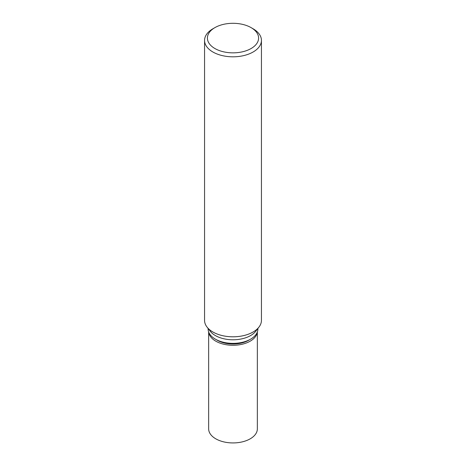 <?xml version="1.0" encoding="UTF-8"?>
<svg xmlns="http://www.w3.org/2000/svg" width="466" height="466" viewBox="0 0 466 466"><rect width="100%" height="100%" fill="white"/><g stroke="black" fill="none" stroke-linecap="round" stroke-linejoin="round"><path stroke-width="0.7" d="M257.884 328.478L257.884 329.002A24.884 14.364 180 0 1 250.597 339.161L248.675 340.267A22.17 12.798 180 0 1 217.325 340.267L215.403 339.161A24.884 14.364 180 0 1 208.116 329.002L208.116 328.478M248.675 340.267L250.597 339.161A24.884 14.364 180 0 1 215.403 339.161M258.921 327.144L255.718 331.279A24.884 14.364 180 0 1 250.597 335.572A24.884 14.364 180 0 1 210.282 331.279L207.079 327.144M251.098 27.628A25.595 14.778 180 0 1 251.098 48.522A25.595 14.778 180 0 1 214.902 48.522A25.595 14.778 180 0 1 214.902 27.628A25.595 14.778 180 0 1 251.098 27.628L253.108 28.787A28.438 16.421 180 0 1 261.438 40.396L261.438 320.387A28.438 16.421 180 0 1 253.108 331.996A28.438 16.421 180 0 1 207.038 327.091M261.438 40.396A28.438 16.421 180 0 1 253.108 52.006A28.438 16.421 180 0 1 222.119 55.565A28.438 16.421 180 0 1 204.562 40.396A28.438 16.421 180 0 1 212.892 28.787L214.902 27.628L212.892 28.787M258.962 327.091A28.438 16.421 180 0 1 253.108 331.996A28.438 16.421 180 0 1 222.119 335.555A28.438 16.421 180 0 1 204.562 320.387L204.562 40.396M257.349 331.961L257.349 428.871A24.348 14.056 180 0 1 250.219 438.815A24.348 14.056 180 0 1 223.68 441.861A24.348 14.056 180 0 1 208.651 428.871L208.651 331.961M257.302 332.089A24.348 14.056 180 0 1 250.219 341.159A24.348 14.056 180 0 1 224.379 344.368A24.348 14.056 180 0 1 208.698 332.089"/></g></svg>
